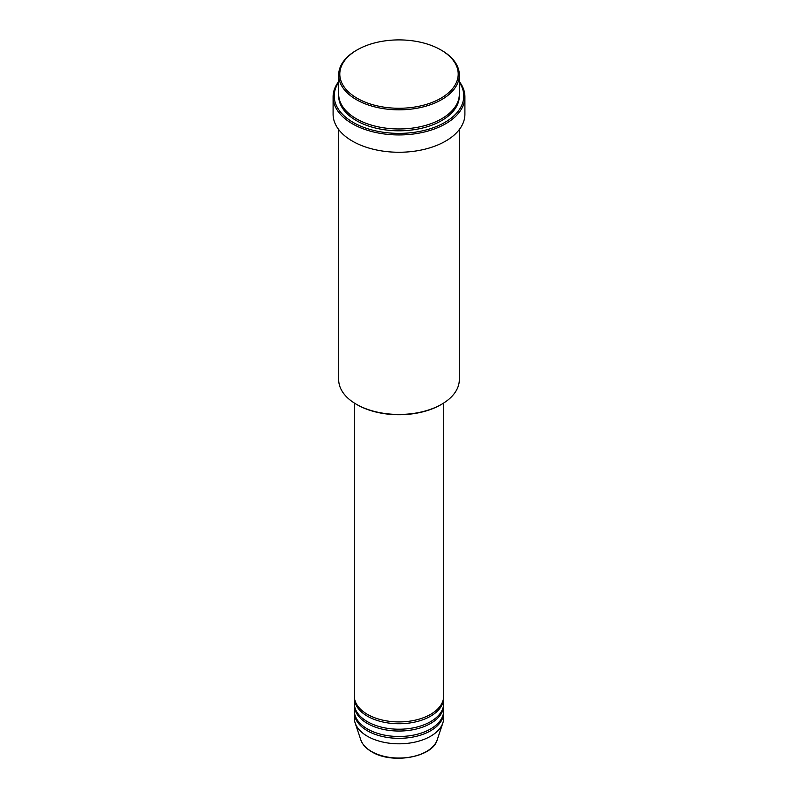 <?xml version="1.0" encoding="UTF-8"?>
<svg xmlns="http://www.w3.org/2000/svg" width="798" height="798" viewBox="0 0 798 798"><rect width="100%" height="100%" fill="white"/><g stroke="black" fill="none" stroke-linecap="round" stroke-linejoin="round"><path stroke-width="1.2" d="M354.322 403.03L354.322 696.125A44.678 25.795 0 0 0 367.409 714.36A44.678 25.795 0 0 0 416.097 719.956A44.678 25.795 0 0 0 443.678 696.125L443.678 403.03M354.342 697.033A44.678 25.795 0 0 0 354.322 697.951A44.678 25.795 0 0 0 367.409 716.185A44.678 25.795 0 0 0 416.097 721.781A44.678 25.795 0 0 0 443.678 697.951A44.678 25.795 0 0 0 443.658 697.033M354.322 697.951L354.322 703.417A44.678 25.795 0 0 0 367.409 721.661A44.678 25.795 0 0 0 416.097 727.257A44.678 25.795 0 0 0 443.678 703.417L443.678 697.951M354.342 704.335A44.678 25.795 0 0 0 354.322 705.242A44.678 25.795 0 0 0 367.409 723.487A44.678 25.795 0 0 0 416.097 729.073A44.678 25.795 0 0 0 443.678 705.242A44.678 25.795 0 0 0 443.658 704.335M354.322 705.242L354.322 710.719A44.678 25.795 0 0 0 367.409 728.953A44.678 25.795 0 0 0 416.097 734.549A44.678 25.795 0 0 0 443.678 710.719L443.678 705.242M354.342 711.626A44.678 25.795 0 0 0 354.322 712.544A44.678 25.795 0 0 0 367.409 730.778A44.678 25.795 0 0 0 416.097 736.374A44.678 25.795 0 0 0 443.678 712.544A44.678 25.795 0 0 0 443.658 711.626M357.135 98.254A59.202 34.184 0 0 0 440.865 98.254A59.202 34.184 0 0 0 440.865 49.915L441.653 50.364A60.319 34.823 180 0 1 459.319 74.992A60.319 34.823 180 0 1 422.082 107.171A60.319 34.823 180 0 1 356.347 99.62A60.319 34.823 180 0 1 338.681 74.992A60.319 34.823 180 0 1 356.347 50.364L357.135 49.915A59.202 34.184 0 0 0 357.135 98.254M441.653 404.257L440.865 404.716A59.202 34.184 180 0 1 357.135 404.716L356.347 404.257A60.319 34.823 0 0 0 441.653 404.257A60.319 34.823 0 0 0 459.319 379.629L459.319 129.545M338.681 82.324A64.788 37.406 0 0 0 353.185 122.423A64.788 37.406 0 0 0 434.481 127.271A64.788 37.406 0 0 0 459.319 82.324M459.319 81.556A65.905 38.055 180 0 1 464.905 96.887A65.905 38.055 180 0 1 424.217 132.039A65.905 38.055 180 0 1 352.397 123.79A65.905 38.055 180 0 1 333.095 96.887A65.905 38.055 180 0 1 338.681 81.556M338.681 74.992L338.681 94.144A60.319 34.823 0 0 0 356.347 118.772A60.319 34.823 0 0 0 422.082 126.323A60.319 34.823 0 0 0 459.319 94.144L459.319 74.992M333.095 96.887L333.095 114.214A65.905 38.055 0 0 0 352.397 141.116A65.905 38.055 0 0 0 424.217 149.366A65.905 38.055 0 0 0 464.905 114.214L464.905 96.887M354.322 712.544L354.322 718.01A44.678 25.795 0 0 0 355.13 722.898A44.678 25.795 0 0 0 367.409 736.255A44.678 25.795 0 0 0 412.097 742.679A44.678 25.795 0 0 0 442.87 722.898A44.678 25.795 0 0 0 443.678 718.01L443.678 712.544M441.653 50.364L440.865 49.915A59.202 34.184 0 0 0 357.135 49.915M338.681 129.545L338.681 379.629A60.319 34.823 0 0 0 356.347 404.257L357.135 404.716M371.479 751.467A38.922 22.474 0 0 0 410.401 757.063A38.922 22.474 0 0 0 437.214 739.836C432.616 757.442 391.868 764.464 371.688 751.756C366.063 748.484 362.432 744.514 360.786 739.836A38.922 22.474 0 0 0 371.479 751.467M459.299 95.062A60.319 34.823 180 0 1 422.81 127.969A60.319 34.823 180 0 1 356.347 120.598A60.319 34.823 180 0 1 338.701 95.062M437.214 739.836L442.87 722.898M360.786 739.836L355.13 722.898"/></g></svg>
